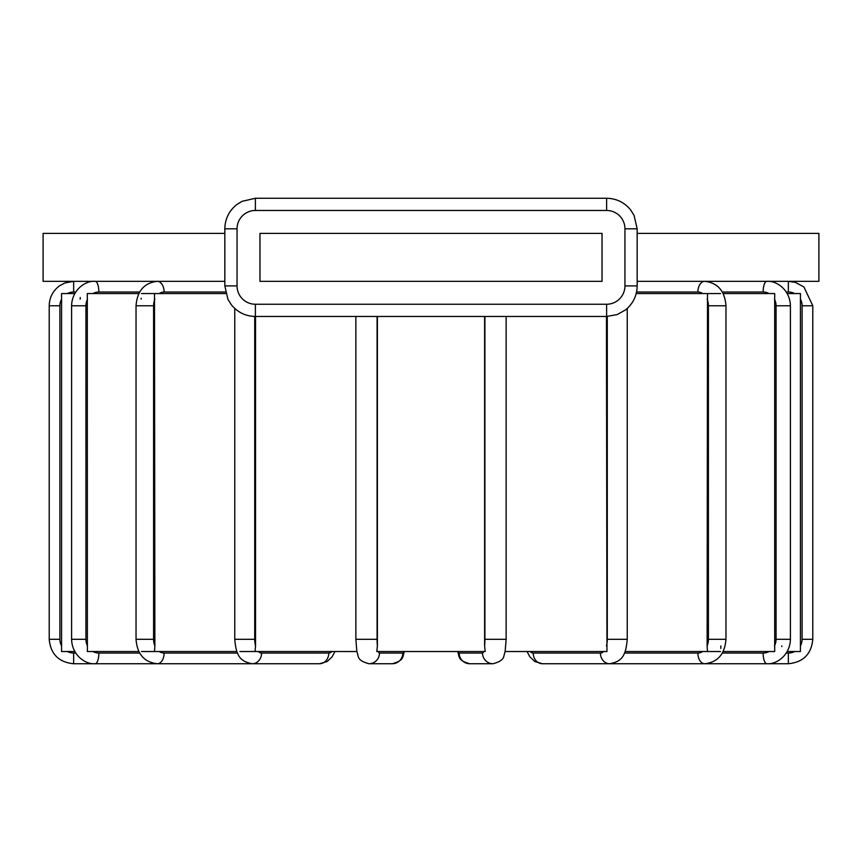 <?xml version="1.0" encoding="UTF-8"?>
<svg xmlns="http://www.w3.org/2000/svg" width="862" height="862" viewBox="0 0 862 862"><rect width="100%" height="100%" fill="white"/><g stroke="black" fill="none" stroke-linecap="round" stroke-linejoin="round"><path stroke-width="1.29" d="M74.746 293.554L61.568 293.554L61.568 650.778M787.254 651.521L800.432 651.521L800.432 293.554L787.254 293.554M720.513 293.554L636.199 293.554M723.164 651.521L774.69 651.521L774.69 293.554L723.164 293.554M225.801 293.554L141.487 293.554M138.836 293.554L87.31 293.554L87.374 650.735M255.551 316.462L255.551 645.897L255.044 651.521L239.916 651.521M154.503 293.554L154.88 645.897L154.503 651.521L141.487 651.521M506.134 316.462L506.134 639.302L505.121 651.521L606.956 651.521L606.449 316.462M720.513 651.521L707.497 651.521L707.12 645.897L707.497 293.554M707.497 651.521L625.101 651.521M781.791 646.554L781.802 645.897M720.804 648.429L720.858 645.897M61.579 297.573L61.568 293.554M80.22 297.476L80.198 299.189M74.746 651.521L61.568 651.521M141.142 298.274L141.142 299.189M403.901 651.521A13.749 2.392 -90 0 1 402.813 653.051L379.474 653.051A10.689 10.527 90 0 1 368.947 663.74C356.308 660.26 358.883 656.359 356.846 651.521L255.044 651.521M368.947 663.74L392.285 663.74L368.947 663.74C356.308 660.26 358.883 656.359 356.846 651.521L355.866 639.302L377.082 639.302L377.082 316.462M377.384 316.462L377.384 645.897L376.813 651.521L485.187 651.521L484.616 645.897L484.616 316.462M236.899 651.521L154.503 651.521M138.836 651.521L87.31 651.521M602.042 281.335L259.958 281.335L259.958 233.386L602.042 233.386L602.042 281.335M637.169 233.386L818.9 233.386L818.9 281.335L637.169 281.335M224.831 281.335L43.1 281.335L43.1 233.386L224.831 233.386M159.298 293.554A13.749 10.527 -90 0 1 164.125 292.024L225.445 292.024M237.535 653.051L164.125 653.051A13.749 10.527 -90 0 1 159.298 651.521M154.88 645.897A13.749 10.527 -90 0 1 153.587 639.302L153.587 305.773A13.749 10.527 -90 0 1 154.88 299.189M164.125 292.024A10.689 6.874 -90 0 0 157.25 281.335C144.256 282.822 137.177 290.968 136.034 305.773L136.034 639.302L153.587 639.302M153.587 305.773L136.034 305.773M603.572 651.521A13.749 6.874 90 0 1 600.415 653.051L533.222 653.051A13.749 6.874 90 0 1 530.076 651.521M607.29 316.451L607.29 639.302A13.749 6.874 90 0 1 606.449 645.897M627.245 308.456L627.245 639.302L607.29 639.302M627.245 639.302C625.758 656.747 621.308 661.553 609.682 663.74A10.689 9.256 -90 0 1 600.415 653.051M67.344 293.554A13.749 13.749 0 0 1 73.647 292.024L75.673 292.024M75.673 653.051L73.647 653.051A13.749 13.749 0 0 1 67.344 651.521M61.579 645.897A13.749 13.749 0 0 1 59.898 639.302L59.898 305.773A13.749 13.749 0 0 1 61.579 299.189M73.647 292.024L73.647 281.335L64.822 282.984L59.597 285.785C52.884 290.763 49.425 297.422 49.209 305.773L49.209 639.302L59.898 639.302M59.898 305.773L49.209 305.773M73.647 653.051L73.647 663.74C58.799 662.296 50.653 654.15 49.209 639.302M139.655 653.051L98.85 653.051A10.689 3.653 90 0 1 95.197 663.74L221.48 663.74L95.197 663.74C85.737 664.613 71.999 655.54 71.589 639.302L85.931 639.302L85.931 305.773A13.749 12.919 -90 0 1 87.515 299.189M98.85 653.051A13.749 12.919 -90 0 1 92.934 651.521M87.515 645.897A13.749 12.919 -90 0 1 85.931 639.302M92.934 293.554A13.749 12.919 -90 0 1 98.85 292.024L139.655 292.024M98.85 292.024A10.689 3.653 -90 0 0 95.197 281.335C85.737 280.462 71.999 289.535 71.589 305.773L71.589 639.302M85.931 305.773L71.589 305.773M800.421 299.189A13.749 13.749 0 0 1 802.102 305.773L812.791 305.773L803.934 286.949L795.357 282.359L788.353 281.335L788.353 292.024A13.749 13.749 0 0 1 794.656 293.554M802.102 305.773L802.102 639.302A13.749 13.749 0 0 1 800.421 645.897M812.791 305.773L812.791 639.302L802.102 639.302M794.656 651.521A13.749 13.749 0 0 1 788.353 653.051L786.327 653.051M812.791 639.302C811.347 654.15 803.201 662.296 788.353 663.74L788.353 653.051M786.327 292.024L788.353 292.024M774.485 299.189A13.749 12.919 90 0 1 776.069 305.773L790.411 305.773C790.001 289.535 776.263 280.462 766.803 281.335A10.689 3.653 90 0 0 763.15 292.024A13.749 12.919 90 0 1 769.066 293.554M776.069 305.773L776.069 639.302A13.749 12.919 90 0 1 774.485 645.897M790.411 305.773L790.411 639.302L776.069 639.302M769.066 651.521A13.749 12.919 90 0 1 763.15 653.051L722.345 653.051M790.411 639.302C790.001 655.54 776.263 664.613 766.803 663.74L640.52 663.74L766.803 663.74A10.689 3.653 -90 0 1 763.15 653.051M722.345 292.024L763.15 292.024M707.12 299.189A13.749 10.527 90 0 1 708.413 305.773L725.966 305.773C724.823 290.968 717.744 282.822 704.75 281.335A10.689 6.874 90 0 0 697.875 292.024A13.749 10.527 90 0 1 702.702 293.554M708.413 305.773L708.413 639.302A13.749 10.527 90 0 1 707.12 645.897M725.966 305.773L725.966 639.302L708.413 639.302M702.702 651.521A13.749 10.527 90 0 1 697.875 653.051L624.465 653.051M788.353 663.74L704.75 663.74A10.689 6.874 -90 0 1 697.875 653.051M636.555 292.024L697.875 292.024M533.222 653.051A10.689 9.256 90 0 0 542.478 663.74L534.849 661.542L529.893 656.844L527.059 651.521L529.893 656.844L534.849 661.542L542.478 663.74L609.682 663.74L542.478 663.74M483.625 651.521A13.749 2.392 90 0 1 482.526 653.051L459.187 653.051A10.689 10.527 90 0 0 469.715 663.74C457.086 660.26 459.661 656.359 457.625 651.521M459.187 653.051A13.749 2.392 90 0 1 458.099 651.521M484.918 316.462L484.918 639.302A13.749 2.392 90 0 1 484.616 645.897M506.134 639.302L484.918 639.302M505.154 651.521C503.117 656.359 505.692 660.26 493.053 663.74L469.715 663.74L493.053 663.74A10.689 10.527 -90 0 1 482.526 653.051M404.375 651.521C402.338 656.359 404.914 660.26 392.285 663.74A10.689 10.527 -90 0 0 402.813 653.051M379.474 653.051A13.749 2.392 -90 0 1 378.375 651.521M377.384 645.897A13.749 2.392 -90 0 1 377.082 639.302M331.924 651.521A13.749 6.874 -90 0 1 328.778 653.051L261.585 653.051A13.749 6.874 -90 0 1 258.428 651.521M261.585 653.051A10.689 9.256 90 0 1 252.318 663.74L319.522 663.74A10.689 9.256 -90 0 0 328.778 653.051M255.551 645.897A13.749 6.874 -90 0 1 254.71 639.302L254.71 316.451M254.71 639.302L234.755 639.302L234.755 308.456M164.125 653.051A10.689 6.874 90 0 1 157.25 663.74L260.195 663.74L157.25 663.74C144.256 662.253 137.177 654.107 136.034 639.302M624.95 285.915A18.328 18.328 0 0 1 606.622 304.243L255.378 304.243A18.328 18.328 0 0 1 237.05 285.915L237.05 228.807A18.328 18.328 0 0 1 255.378 210.479L606.622 210.479A18.328 18.328 0 0 1 624.95 228.807L624.95 285.915L637.169 285.915L637.169 228.807L634.055 215.371L630.607 209.897C624.39 202.355 616.395 198.475 606.622 198.26L255.378 198.26L241.942 201.374L236.468 204.822C228.926 211.039 225.047 219.034 224.831 228.807L224.831 285.915L227.945 299.362L231.393 304.825C237.61 312.367 245.605 316.246 255.378 316.462L606.622 316.462L606.622 304.243M624.95 228.807L637.169 228.807L634.055 215.371L630.607 209.897C624.39 202.355 616.395 198.475 606.622 198.26L606.622 210.479M255.378 210.479L255.378 198.26L241.942 201.374L236.468 204.822C228.926 211.039 225.047 219.034 224.831 228.807L237.05 228.807M237.05 285.915L224.831 285.915L227.945 299.362L231.393 304.825C237.61 312.367 245.605 316.246 255.378 316.462L255.378 304.243M73.647 663.74L157.25 663.74M319.522 663.74L327.151 661.542L332.107 656.844L334.941 651.521L332.107 656.844L327.151 661.542L319.522 663.74L252.318 663.74C240.692 661.553 236.242 656.747 234.755 639.302M704.75 663.74L601.805 663.74L704.75 663.74C717.744 662.253 724.823 654.107 725.966 639.302M355.866 316.462L355.866 639.302M606.622 316.462L617.192 314.576L625.532 309.911C633.074 303.683 636.953 295.688 637.169 285.915C636.953 295.688 633.074 303.683 625.532 309.911L617.192 314.576L606.622 316.462M637.169 228.807L634.055 215.371L630.607 209.897C624.39 202.355 616.395 198.475 606.622 198.26C616.395 198.475 624.39 202.355 630.607 209.897L634.055 215.371L637.169 228.807M255.378 198.26L241.942 201.374L236.468 204.822C228.926 211.039 225.047 219.034 224.831 228.807C225.047 219.034 228.926 211.039 236.468 204.822L241.942 201.374L255.378 198.26"/></g></svg>
